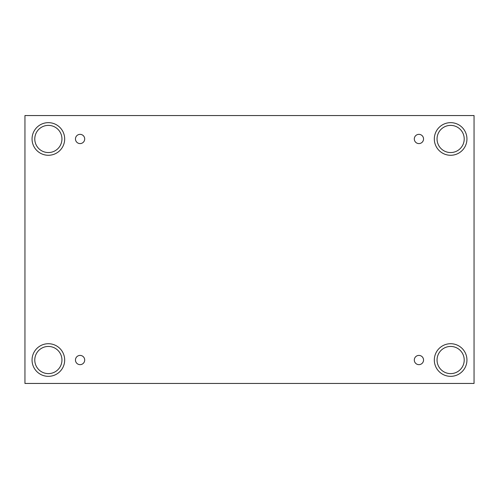 <?xml version="1.0" encoding="UTF-8"?>
<svg xmlns="http://www.w3.org/2000/svg" width="499" height="499" viewBox="0 0 499 499"><rect width="100%" height="100%" fill="white"/><g stroke="black" fill="none" stroke-linecap="round" stroke-linejoin="round"><path stroke-width="0.75" d="M474.05 115.55L24.95 115.55L24.95 383.45L474.05 383.45L474.05 115.55M80.077 364.65A4.622 4.622 0 0 1 76.079 357.721A4.622 4.622 0 0 1 84.082 357.721A4.622 4.622 0 0 1 80.077 364.65M418.923 364.65A4.622 4.622 0 0 1 414.919 357.721A4.622 4.622 0 0 1 422.921 357.721A4.622 4.622 0 0 1 418.923 364.65M418.923 143.587A4.622 4.622 0 0 1 414.919 136.657A4.622 4.622 0 0 1 422.921 136.657A4.622 4.622 0 0 1 418.923 143.587M80.077 143.587A4.622 4.622 0 0 1 76.079 136.657A4.622 4.622 0 0 1 84.082 136.657A4.622 4.622 0 0 1 80.077 143.587M450.628 376.34A16.305 16.305 0 0 1 436.506 351.876A16.305 16.305 0 0 1 464.756 351.876A16.305 16.305 0 0 1 450.628 376.34M48.372 376.34A16.305 16.305 0 0 1 34.244 351.876A16.305 16.305 0 0 1 62.494 351.876A16.305 16.305 0 0 1 48.372 376.34M48.372 155.276A16.305 16.305 0 0 1 34.244 130.813A16.305 16.305 0 0 1 62.494 130.813A16.305 16.305 0 0 1 48.372 155.276M450.628 155.276A16.305 16.305 0 0 1 436.506 130.813A16.305 16.305 0 0 1 464.756 130.813A16.305 16.305 0 0 1 450.628 155.276M437.043 138.972A13.592 13.592 0 0 1 457.427 127.201A13.592 13.592 0 0 1 457.427 150.735A13.592 13.592 0 0 1 437.043 138.972M34.78 138.972A13.592 13.592 0 0 1 55.164 127.201A13.592 13.592 0 0 1 55.164 150.735A13.592 13.592 0 0 1 34.78 138.972M34.78 360.029A13.592 13.592 0 0 1 55.164 348.265A13.592 13.592 0 0 1 55.164 371.799A13.592 13.592 0 0 1 34.78 360.029M437.043 360.029A13.592 13.592 0 0 1 457.427 348.265A13.592 13.592 0 0 1 457.427 371.799A13.592 13.592 0 0 1 437.043 360.029"/></g></svg>
